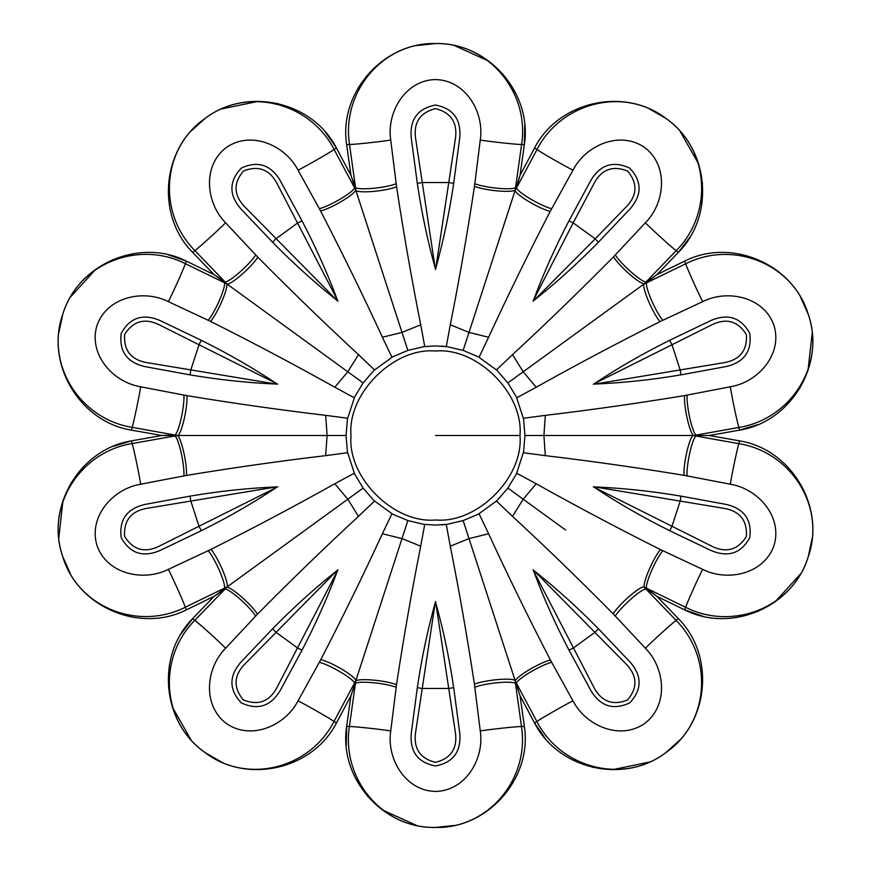 <?xml version="1.0" encoding="UTF-8"?>
<svg xmlns="http://www.w3.org/2000/svg" width="871" height="871" viewBox="0 0 871 871"><rect width="100%" height="100%" fill="white"/><g stroke="black" fill="none" stroke-linecap="round" stroke-linejoin="round"><path stroke-width="1.31" d="M407.857 520.575L392.669 514.184L373.877 500.531L363.131 488.076L354.595 473.987L347.42 451.886L346.048 435.5L347.431 419.082L354.617 396.991L363.131 382.924L373.899 370.447L392.701 356.794L407.857 350.425L423.894 346.669L435.5 345.907L447.128 346.669L463.143 350.425L478.331 356.816L497.123 370.469L507.869 382.924L516.405 397.013L523.58 419.114L524.952 435.5L523.569 451.918L516.383 474.009L507.869 488.076L497.101 500.553L478.299 514.206L463.143 520.575L447.106 524.331L435.5 525.093L423.872 524.331L407.857 520.575L350.937 695.744L346.658 726.305L350.937 695.744L336.446 722.984C312.613 769.681 246.602 784.531 205.121 752.598L221.528 762.049M305.383 340.964L227.2 284.164L194.886 250.598C157.738 213.351 161.298 148.81 205.131 118.423C247.647 86.109 310.152 102.669 334.105 149.464L355.782 190.139L350.937 175.256L336.446 148.016L350.937 175.256L346.658 144.695C338.492 92.914 383.164 42.091 435.5 43.55L416.665 45.553M374.508 501.119L358.46 516.361C324.785 547.511 291.132 580.108 257.489 614.164L225.633 648.198C205.752 668.188 202.279 705.434 226.308 723.463C250.848 740.709 285.165 725.924 298.056 700.828L320.822 659.565C331.905 662.406 353.898 675.439 355.934 680.371L334.007 721.482C310.054 768.32 247.582 784.88 205.131 752.577C161.255 722.124 157.695 657.561 194.788 620.326L227.2 586.836L185.294 607.207C138.391 631.029 78.107 607.697 62.756 556.613C45.161 506.193 80.219 451.864 132.131 443.546L177.521 435.5L161.864 435.5L131.477 440.868L161.864 435.5L131.477 430.132C79.707 421.891 45.172 363.697 62.734 314.377L58.814 332.907M516.753 473.236L536.209 483.775C576.232 506.182 617.637 528.12 660.425 549.59L702.647 569.362C727.797 582.089 764.292 573.891 774.014 545.475C782.833 516.808 758.173 488.729 730.323 484.222L684.04 475.326C683.31 463.905 688.917 438.962 692.978 435.5L738.848 443.655C790.792 451.951 825.85 506.258 808.244 556.613C792.839 607.751 732.544 631.083 685.662 607.316L644.213 587.141L656.876 596.341L684.617 609.852L656.876 596.341L678.302 618.552C715.352 655.645 709.081 723.017 665.88 752.598L679.946 739.904M435.5 43.55C487.804 42.146 532.529 92.827 524.342 144.695L520.063 175.256L534.554 148.016L520.063 175.256L515.066 190.629L536.993 149.518C560.946 102.68 623.418 86.12 665.869 118.423C709.745 148.876 713.305 213.439 676.212 250.674L644.213 283.859L656.876 274.659L678.302 252.448L656.876 274.659L684.617 261.148C731.346 237.38 793.481 264.153 808.266 314.377L800.547 297.087M496.492 369.881L512.54 354.639C546.215 323.489 579.868 290.892 613.511 256.836L645.367 222.802C665.248 202.812 668.721 165.566 644.692 147.537C620.152 130.291 585.835 145.076 572.944 170.172C563.319 165.283 540.521 152.196 536.993 149.518L534.554 148.016C558.387 101.319 624.398 86.469 665.88 118.402L649.472 108.951M730.323 484.222C731.988 473.552 737.399 447.836 738.848 443.655L739.523 440.868L709.136 435.5L739.523 440.868C791.293 449.109 825.828 507.303 808.266 556.623L812.186 538.093M424.721 524.44L420.704 546.204C411.765 591.191 403.698 637.343 396.501 684.671L390.741 730.932C386.408 758.793 405.483 790.966 435.522 791.434C465.506 790.955 484.581 758.826 480.269 730.943L474.423 684.181C485.071 679.957 510.515 677.584 515.066 680.371L521.479 726.523L524.342 726.305L520.063 695.744L524.342 726.305C532.508 778.086 487.836 828.909 435.5 827.45L454.335 825.447M347.583 452.735L325.645 455.642C280.092 461.042 233.7 467.629 186.481 475.414L140.688 484.222C112.86 488.707 88.156 516.797 96.997 545.507C106.708 573.88 143.16 582.089 168.343 569.373C173.264 578.986 184.01 602.972 185.294 607.207L186.383 609.852L214.124 596.341L186.383 609.852C139.654 633.62 77.519 606.847 62.734 556.623L70.453 573.913M391.939 357.219L382.402 337.24C363.185 295.596 342.586 253.505 320.593 211L298.067 170.183C285.187 145.098 250.837 130.28 226.275 147.558C202.29 165.566 205.741 202.769 225.622 222.791C218 230.445 198.512 248.072 194.886 250.598L192.698 252.448L214.124 274.659L192.698 252.448C155.648 215.355 161.919 147.983 205.121 118.402L191.054 131.096M446.17 524.451L441.292 524.897M446.202 346.549L441.194 346.092M337.317 299.809L337.948 301.235L336.783 300.19C314.681 282.65 293.287 263.336 272.601 242.236L240.919 208.953C228.801 194.973 228.91 181.375 241.245 168.147C257.576 160.482 270.543 164.586 280.146 180.471L302.008 220.864C315.716 247.048 327.485 273.363 337.317 299.809L278.045 185.447C270.435 169.736 258.916 164.924 243.466 170.988C232.753 183.748 233.689 196.204 246.264 208.343L336.783 300.19M225.622 222.791L257.838 257.195C291.393 291.132 324.948 323.62 358.482 354.639L374.508 369.87M276.118 486.943L277.664 486.78L276.303 487.575C252.797 503.177 227.81 517.559 201.353 530.7L159.916 550.559C142.877 557.756 129.975 553.444 121.211 537.636C118.957 519.737 126.872 508.664 144.945 504.44L190.118 496.122C219.252 491.19 247.919 488.119 276.118 486.943L149.028 507.978C131.739 510.362 123.595 519.835 124.586 536.405C133.415 550.526 145.555 553.488 160.983 545.279L276.303 487.575M168.343 569.373L211.022 549.361C253.668 527.946 294.931 506.073 334.791 483.753L354.236 473.225M435.173 602.982L435.5 601.458L435.827 602.993C443.404 630.179 449.36 658.378 453.693 687.6L459.757 733.153C461.347 751.586 453.258 762.528 435.511 765.968C417.797 762.571 409.718 751.629 411.275 733.132L417.329 687.611C421.64 658.367 427.585 630.158 435.173 602.982L415.903 730.344C412.832 747.525 419.321 758.206 435.391 762.375C451.559 758.336 458.113 747.721 455.076 730.497L435.827 602.993M474.423 684.181C467.226 636.995 459.18 590.995 450.274 546.182L446.268 524.44M594.686 487.564L593.336 486.791L594.904 486.943C623.092 488.141 651.748 491.19 680.882 496.111L726.087 504.407C744.095 508.599 752.011 519.66 749.8 537.614C741.101 553.412 728.189 557.712 711.084 550.516L669.657 530.689C643.179 517.559 618.192 503.188 594.686 487.564L709.865 545.246C725.249 553.488 737.41 550.603 746.338 536.612C747.503 519.998 739.425 510.471 722.113 508.043L594.904 486.943M684.04 475.326C636.941 467.596 590.701 461.031 545.333 455.653L523.417 452.746M533.683 299.798C543.526 273.352 555.295 247.037 568.97 220.853L590.832 180.428C600.38 164.597 613.347 160.493 629.733 168.136C642.079 181.299 642.177 194.897 630.038 208.942L598.388 242.214C577.713 263.347 556.319 282.672 534.206 300.19L533.052 301.235L533.683 299.798L573.172 222.845L595.209 238.85L624.659 208.474C637.245 196.389 638.269 183.944 627.719 171.119C612.269 164.88 600.718 169.616 593.064 185.338L573.172 222.845L568.97 220.853M572.944 170.172L550.178 211.435C528.283 253.799 507.76 295.748 488.609 337.262L479.072 357.219M594.882 384.057L593.336 384.22L594.697 383.425C618.203 367.823 643.19 353.441 669.647 340.3L711.084 320.441C728.123 313.244 741.025 317.556 749.789 333.364C752.043 351.263 744.128 362.336 726.055 366.56L680.882 374.878C651.748 379.81 623.081 382.881 594.882 384.057L721.972 363.022C739.261 360.638 747.405 351.165 746.414 334.595C737.585 320.474 725.445 317.512 710.017 325.721L594.697 383.425M523.417 418.265L545.355 415.358C590.908 409.958 637.3 403.371 684.519 395.586L730.312 386.778C758.14 382.293 782.844 354.203 774.003 325.493C764.292 297.12 727.84 288.911 702.657 301.627L659.978 321.639C617.332 343.054 576.069 364.927 536.209 387.247L516.764 397.775M533.683 571.191L533.052 569.765L534.217 570.81C556.319 588.35 577.713 607.664 598.399 628.764L630.081 662.047C642.199 676.027 642.09 689.625 629.755 702.853C613.424 710.518 600.457 706.414 590.854 690.529L568.992 650.136C555.284 623.952 543.515 597.637 533.683 571.191L592.955 685.553C600.565 701.264 612.084 706.076 627.534 700.012C638.247 687.252 637.311 674.796 624.736 662.657L534.217 570.81M479.061 513.781L488.598 533.76C507.815 575.404 528.414 617.495 550.407 660L572.933 700.817C585.813 725.902 620.163 740.72 644.725 723.442C668.71 705.434 665.259 668.231 645.378 648.209L613.162 613.805C579.607 579.868 546.052 547.38 512.518 516.361L496.492 501.13M336.794 570.81L337.948 569.765L337.317 571.202C327.474 597.648 315.705 623.963 302.03 650.147L280.168 690.572C270.62 706.403 257.653 710.507 241.267 702.864C228.921 689.701 228.823 676.103 240.962 662.058L272.612 628.786C293.287 607.653 314.681 588.328 336.794 570.81L246.341 662.526C233.755 674.611 232.731 687.056 243.281 699.881C258.731 706.12 270.282 701.384 277.936 685.662L337.317 571.202M320.822 659.565C342.728 617.169 363.251 575.219 382.391 533.738L391.928 513.781M276.314 383.436L277.664 384.209L276.096 384.057C247.908 382.859 219.252 379.81 190.118 374.889L144.913 366.593C126.905 362.401 118.989 351.34 121.2 333.386C129.899 317.588 142.811 313.288 159.916 320.484L201.343 340.311C227.821 353.441 252.808 367.812 276.314 383.436L161.135 325.754C145.751 317.512 133.59 320.397 124.662 334.388C123.497 351.002 131.575 360.529 148.887 362.957L276.096 384.057M354.247 397.764L334.791 387.225C294.768 364.818 253.363 342.88 210.575 321.41L168.353 301.638C143.203 288.911 106.708 297.109 96.986 325.525C88.167 354.192 112.827 382.271 140.677 386.778L186.96 395.674C234.059 403.404 280.299 409.969 325.667 415.347L347.583 418.254M205.121 118.402C246.602 86.523 312.58 101.243 336.446 148.016L325.569 132.316M298.503 111.085L277.446 103.486M258.622 101.297L221.626 108.908M334.791 387.225L347.801 371.786L214.124 274.659L186.383 261.148L168.353 254.833M257.489 614.164C251.349 604.474 232.045 587.49 226.787 587.141L214.124 596.341L192.698 618.552L181.124 633.74M62.734 556.623C45.238 507.314 79.62 449.12 131.477 440.868L113.176 446.366M84.639 465.539L70.889 483.22M62.995 500.444L58.803 537.984M463.143 520.575L520.063 695.744L534.554 722.984L545.431 738.684M480.269 730.943C490.928 729.234 517.058 726.436 521.479 726.523C529.644 778.489 488.827 828.604 435.5 827.428C382.108 828.582 341.28 778.445 349.402 726.512L355.782 680.861L385.799 588.469M435.5 827.45C383.196 828.854 338.471 778.173 346.658 726.305L346.233 745.402M355.651 778.478L368.215 797.009M382.151 809.834L416.567 825.425M524.952 435.5L709.136 435.5L739.523 430.132L757.824 424.634M808.266 556.623C793.437 606.793 731.422 633.663 684.617 609.852L702.647 616.167M737.018 617.43L758.521 611.202M775.027 601.915L800.493 574M534.206 300.19L595.209 238.85L598.388 242.214M665.88 118.402C709.027 148.005 715.407 215.3 678.302 252.448L689.876 237.26M701.699 204.968L702.429 182.583M698.684 164.009L680.011 131.173M808.266 314.377C825.762 363.686 791.38 421.88 739.523 430.132L709.136 435.5L596.341 435.5M786.361 405.461L800.111 387.78M808.005 370.556L812.197 333.016M659.978 321.639C652.684 312.82 642.548 289.346 643.8 284.164L685.706 263.793C732.609 239.971 792.893 263.303 808.244 314.387C825.839 364.807 790.781 419.136 738.869 427.454L696.005 435.119C692.053 431.766 686.435 406.583 687.088 395.151M507.869 382.924L644.213 283.859C638.955 283.51 619.651 266.526 613.511 256.836M702.657 301.627C697.736 292.014 686.99 268.028 685.706 263.793L684.617 261.148L656.876 274.659L678.302 252.448L676.212 250.674C672.662 248.257 653 230.477 645.367 222.802M665.88 752.598C624.398 784.477 558.42 769.757 534.554 722.984L520.063 695.744L485.201 588.469M572.497 759.915L593.554 767.514M612.378 769.703L649.374 762.092M613.162 613.805C619.292 604.136 638.476 587.25 643.8 586.836L676.114 620.402C713.262 657.649 709.702 722.19 665.869 752.577C623.353 784.891 560.848 768.331 536.895 721.536L516.361 683.136C518.332 678.335 540.543 665.215 551.626 662.308M507.869 488.076L565.617 530.036M645.378 648.209C653 640.555 672.488 622.928 676.114 620.402L678.302 618.552L656.876 596.341L646.478 588.317C645.248 583.276 655.504 559.607 662.755 550.733M205.121 752.598C161.973 722.995 155.593 655.7 192.698 618.552L214.124 596.341L224.968 588.927C230.14 589.319 249.487 606.39 255.682 616.026M169.301 666.032L168.571 688.417M172.316 706.991L190.989 739.827M298.056 700.828C307.681 705.717 330.479 718.804 334.007 721.482L336.446 722.984L350.937 695.744L355.357 683.376C359.777 680.654 385.461 683.093 396.131 687.241M62.734 314.377C77.563 264.207 139.578 237.337 186.383 261.148L214.124 274.659L192.698 252.448M134.069 253.559L112.479 259.798M95.973 269.085L70.507 297M274.659 435.5L177.521 435.5L132.152 427.345C80.208 419.049 45.15 364.742 62.756 314.387C78.161 263.249 138.456 239.917 185.338 263.684L226.787 283.859C228.082 288.965 217.892 312.569 210.575 321.41M140.677 386.778C139.012 397.448 133.601 423.164 132.152 427.345L131.477 430.132L161.864 435.5L131.477 440.868L132.131 443.546C133.568 447.585 139.033 473.519 140.688 484.222M551.615 208.724C540.564 205.806 518.474 192.774 516.416 187.94L520.063 175.256L524.342 144.695L524.767 125.598M515.349 92.522L502.785 73.991M488.849 61.166L454.433 45.575M385.799 282.531L355.934 190.629L349.521 144.477C341.356 92.511 382.173 42.396 435.5 43.572C488.892 42.418 529.72 92.555 521.598 144.488L515.218 190.139C510.765 192.948 485.169 190.553 474.499 186.329L480.259 140.068C484.592 112.207 465.517 80.034 435.478 79.566C405.494 80.045 386.419 112.174 390.731 140.057L396.577 186.819C403.774 234.005 411.82 280.005 420.726 324.818L424.732 346.56M435.827 268.018L455.098 140.656C458.168 123.475 451.679 112.794 435.609 108.625C419.441 112.664 412.887 123.279 415.924 140.503L435.173 268.007C427.596 240.821 421.64 212.622 417.307 183.4L411.243 137.847C409.653 119.414 417.742 108.472 435.489 105.032C453.203 108.429 461.282 119.371 459.725 137.868L453.671 183.389C449.36 212.633 443.415 240.842 435.827 268.018L435.5 269.542L435.173 268.007M446.279 346.56L450.296 324.796C459.235 279.82 467.302 233.668 474.499 186.329M390.731 140.057C380.072 141.766 353.942 144.564 349.521 144.477L346.658 144.695L350.937 175.256L336.446 148.016L334.105 149.464C330.708 152.077 307.724 165.294 298.067 170.183M382.402 337.24L401.999 332.406L355.782 190.139C353.822 195.028 331.699 208.147 320.593 211M211.022 549.361C218.316 558.18 228.452 581.654 227.2 586.836L363.131 488.076M225.633 648.198C218 640.523 198.338 622.743 194.788 620.326L192.698 618.552L214.124 596.341L186.383 609.852M186.96 395.674C187.69 407.095 182.083 432.038 178.022 435.5L346.048 435.5M177.521 435.5C181.56 438.875 187.2 463.96 186.481 475.414M396.501 684.671C385.831 680.447 360.235 678.052 355.782 680.861M390.741 730.932C380.05 729.212 353.691 726.392 349.402 726.512L346.658 726.305L350.937 695.744L336.446 722.984M255.704 254.996C249.52 264.61 230.292 281.583 225.056 282.052L214.124 274.659L186.383 261.148L185.338 263.684C184.129 267.811 173.296 292.003 168.353 301.638M358.482 354.639L347.801 371.786L363.131 382.924M550.407 660C539.301 662.853 517.178 675.972 515.218 680.861M227.2 284.164C232.524 283.75 251.708 266.864 257.838 257.195M572.933 700.817C563.276 705.706 540.292 718.923 536.895 721.536L534.554 722.984L520.063 695.744L524.342 726.305M420.726 324.818L401.999 332.406L407.857 350.425M660.425 549.59C653.108 558.431 642.918 582.035 644.213 587.141M355.934 190.629C360.485 193.416 385.929 191.043 396.577 186.819M702.647 569.362C697.704 578.997 686.871 603.189 685.662 607.316L684.617 609.852L656.876 596.341L678.302 618.552M534.554 148.016L520.063 175.256L524.342 144.695L521.598 144.488C517.309 144.608 490.95 141.788 480.259 140.068M550.178 211.435C539.095 208.594 517.102 195.561 515.066 190.629L463.143 350.425M684.519 395.586C683.8 407.04 689.44 432.125 693.479 435.5M730.312 386.778C731.967 397.481 737.432 423.415 738.869 427.454L739.523 430.132L709.136 435.5L739.523 440.868M183.944 395.151C184.587 406.561 179.012 431.591 175.049 435.054L161.864 435.5L131.477 430.132M226.787 587.141L305.383 530.036M396.142 183.781C385.483 187.929 359.952 190.357 355.444 187.657L350.937 175.256L346.658 144.695M485.201 282.531L515.218 190.139M565.617 340.964L643.8 284.164M662.733 320.278C655.504 311.426 645.302 287.898 646.478 282.781L656.876 274.659L684.617 261.148M435.5 519.987C477.297 523.765 523.765 477.297 519.987 435.5C523.765 393.703 477.297 347.235 435.5 351.013C393.703 347.235 347.235 393.703 351.013 435.5C347.235 477.297 393.703 523.765 435.5 519.987M519.987 435.5L435.5 435.5M354.9 187.439L354.639 187.864C352.668 192.665 330.457 205.785 319.374 208.692M272.601 242.236L275.802 238.85L297.828 222.845L302.008 220.864M201.353 530.7L199.121 526.617L190.705 500.716L190.118 496.122M208.267 550.722C215.496 559.574 225.698 583.102 224.522 588.219L224.489 588.807M174.679 435.5L174.995 435.881C178.947 439.234 184.565 464.417 183.912 475.849M453.693 687.6L449.109 688.46L421.88 688.46L417.329 687.611M474.858 687.219C485.517 683.071 511.048 680.643 515.556 683.343L516.1 683.561M680.882 496.111L680.284 500.727L671.879 526.628L669.657 530.689M687.056 475.849C686.413 464.439 691.988 439.409 695.951 435.946L696.321 435.5M646.511 282.193L646.032 282.073C640.86 281.681 621.513 264.61 615.318 254.974M669.647 340.3L671.879 344.383L680.295 370.284L680.882 374.878M615.296 616.004C621.48 606.39 640.708 589.417 645.944 588.948L646.511 588.807M598.399 628.764L595.198 632.15L573.172 648.155L568.992 650.136M319.385 662.276C330.436 665.194 352.526 678.226 354.584 683.06L354.9 683.561M302.03 650.147L297.828 648.155L275.791 632.15L272.612 628.786M224.489 282.193L224.522 282.683C225.752 287.724 215.496 311.393 208.245 320.267M190.118 374.889L190.716 370.273L199.121 344.372L201.343 340.311M417.307 183.4L421.891 182.54L449.12 182.54L453.671 183.389M516.1 187.439L515.643 187.624C511.223 190.346 485.539 187.907 474.869 183.759M358.46 516.361L347.801 499.214L334.791 483.753M420.704 546.204L401.999 538.594L382.391 533.738M325.645 455.642L327.104 435.5L325.667 415.347M488.598 533.76L469.001 538.594L450.274 546.182M536.209 483.775L523.199 499.214L512.518 516.361M545.355 415.358L543.896 435.5L545.333 455.653M450.296 324.796L469.001 332.406L488.609 337.262M536.209 387.247L523.199 371.786L512.54 354.639"/></g></svg>
